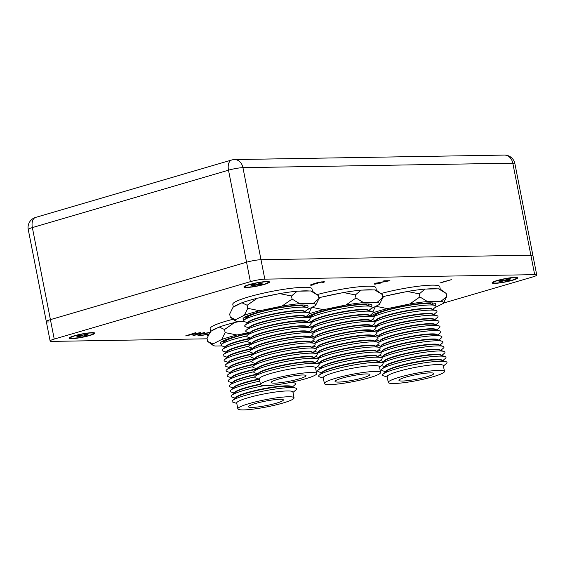 <?xml version="1.0" encoding="UTF-8"?>
<svg xmlns="http://www.w3.org/2000/svg" width="565" height="565" viewBox="0 0 565 565"><rect width="100%" height="100%" fill="white"/><g stroke="black" fill="none" stroke-linecap="round" stroke-linejoin="round"><path stroke-width="0.85" d="M495.717 283.065A11.667 1.49 -11.1 0 1 493.457 282.465A11.667 1.49 -11.1 0 1 501.678 279.541A11.667 1.49 -11.1 0 1 514.016 277.705A11.667 1.49 -11.1 0 1 516.219 278.001A11.667 1.49 -11.1 0 1 509.199 280.953A11.667 1.49 -11.1 0 1 495.717 283.065M507.038 280.007L510.951 278.863L509.086 278.891L505.174 280.042L502.229 280.092L499.757 280.812L502.702 280.763L498.789 281.907L504.559 280.734L507.511 280.685L509.983 279.957L507.038 280.007L506.939 279.52M507.377 280L507.511 280.685M504.432 280.049L504.559 280.734M500.555 281.391L500.647 281.879M502.568 280.085L502.702 280.763M247.569 287.19A11.667 1.49 -11.1 0 1 245.302 286.589A11.667 1.49 -11.1 0 1 253.53 283.665A11.667 1.49 -11.1 0 1 265.861 281.836A11.667 1.49 -11.1 0 1 268.071 282.126A11.667 1.49 -11.1 0 1 261.051 285.085A11.667 1.49 -11.1 0 1 247.569 287.19M258.883 284.139L262.796 282.987L257.026 284.167L254.073 284.216L251.602 284.937L254.547 284.887L250.634 286.038L261.828 284.089L258.883 284.139L258.791 283.651M259.222 284.131L259.356 284.809M256.277 284.181L256.411 284.859M252.4 285.516L252.499 286.003M254.42 284.209L254.547 284.887M443.574 303.038L532.64 276.963A10.509 1.342 168.9 0 0 536.75 275.049L532.936 255.613A10.509 1.342 168.9 0 0 530.867 255.225L261.002 259.709A10.509 1.342 168.9 0 0 246.559 262.231L50.419 319.642A10.509 1.342 168.9 0 0 46.309 321.563A10.509 1.342 168.9 0 0 48.378 321.951M373.027 289.923A40.355 5.156 168.9 0 0 368.641 289.796A40.355 5.156 168.9 0 0 362.772 290.092M340.759 293.101A40.355 5.156 168.9 0 0 323.837 296.639M376.403 290.346L375.887 287.705A40.355 5.156 168.9 0 0 367.935 286.215A40.355 5.156 168.9 0 0 317.036 294.598M338.555 382.088A17.762 2.267 168.9 0 0 358.217 379.087A17.762 2.267 168.9 0 0 369.913 374.595A17.762 2.267 168.9 0 0 366.41 373.931A17.762 2.267 168.9 0 0 346.748 376.933A17.762 2.267 168.9 0 0 335.052 381.432A17.762 2.267 168.9 0 0 338.555 382.088M311.195 316.322A28.638 3.658 -11.1 0 1 320.397 311.711M357.137 304.507A28.638 3.658 -11.1 0 1 361.755 304.253A28.638 3.658 -11.1 0 1 367.398 305.298M309.578 317.947A32.841 4.195 -11.1 0 1 335.123 310.256A32.841 4.195 -11.1 0 1 365.597 306.039A32.841 4.195 -11.1 0 1 371.071 306.498L366.614 305.044A28.638 3.658 168.9 0 0 361.833 304.641A28.638 3.658 168.9 0 0 333.173 308.78A28.638 3.658 168.9 0 0 311.831 315.793L309.387 317.862M311.866 321.725L308.61 320.659A32.841 4.195 -11.1 0 1 308.405 320.588M312.205 321.436A28.638 3.658 -11.1 0 1 331.118 314.189A28.638 3.658 -11.1 0 1 362.765 309.366A28.638 3.658 -11.1 0 1 368.401 310.411M310.581 323.06A32.841 4.195 -11.1 0 1 336.126 315.369A32.841 4.195 -11.1 0 1 366.6 311.153A32.841 4.195 -11.1 0 1 372.074 311.612L367.617 310.157A28.638 3.658 168.9 0 0 362.836 309.754A28.638 3.658 168.9 0 0 334.176 313.893A28.638 3.658 168.9 0 0 312.833 320.906L310.39 322.975M312.869 326.838L309.613 325.772A32.841 4.195 -11.1 0 1 309.408 325.701M313.208 326.549A28.638 3.658 -11.1 0 1 332.121 319.303A28.638 3.658 -11.1 0 1 363.768 314.479A28.638 3.658 -11.1 0 1 369.404 315.524M311.583 328.173A32.841 4.195 -11.1 0 1 337.128 320.489A32.841 4.195 -11.1 0 1 367.603 316.266A32.841 4.195 -11.1 0 1 373.077 316.725L368.62 315.27A28.638 3.658 168.9 0 0 363.839 314.867A28.638 3.658 168.9 0 0 335.179 319.006A28.638 3.658 168.9 0 0 313.836 326.019L311.393 328.088M313.872 331.952L310.616 330.892A32.841 4.195 -11.1 0 1 310.411 330.815M314.211 331.662A28.638 3.658 -11.1 0 1 333.124 324.416A28.638 3.658 -11.1 0 1 364.771 319.592A28.638 3.658 -11.1 0 1 370.407 320.638M312.586 333.286A32.841 4.195 -11.1 0 1 338.131 325.602A32.841 4.195 -11.1 0 1 368.606 321.379A32.841 4.195 -11.1 0 1 374.079 321.838L369.623 320.383A28.638 3.658 168.9 0 0 364.842 319.988A28.638 3.658 168.9 0 0 336.182 324.119A28.638 3.658 168.9 0 0 314.839 331.132L312.396 333.202M314.875 337.065L311.619 336.006A32.841 4.195 -11.1 0 1 311.414 335.928M315.214 336.775A28.638 3.658 -11.1 0 1 334.127 329.529A28.638 3.658 -11.1 0 1 365.774 324.706A28.638 3.658 -11.1 0 1 371.41 325.751M313.589 338.4A32.841 4.195 -11.1 0 1 339.134 330.716A32.841 4.195 -11.1 0 1 369.609 326.492A32.841 4.195 -11.1 0 1 375.082 326.951L370.626 325.497A28.638 3.658 168.9 0 0 365.852 325.101A28.638 3.658 168.9 0 0 337.185 329.233A28.638 3.658 168.9 0 0 315.842 336.246L313.398 338.315M315.877 342.178L312.622 341.119A32.841 4.195 -11.1 0 1 312.417 341.041M316.216 341.896A28.638 3.658 -11.1 0 1 335.13 334.642A28.638 3.658 -11.1 0 1 366.777 329.819A28.638 3.658 -11.1 0 1 372.413 330.864M314.592 343.513A32.841 4.195 -11.1 0 1 340.137 335.829A32.841 4.195 -11.1 0 1 370.612 331.606A32.841 4.195 -11.1 0 1 376.092 332.065L371.629 330.61A28.638 3.658 168.9 0 0 366.855 330.214A28.638 3.658 168.9 0 0 338.188 334.346A28.638 3.658 168.9 0 0 316.845 341.359L314.401 343.428M316.88 347.291L313.624 346.232A32.841 4.195 -11.1 0 1 313.42 346.154M317.219 347.009A28.638 3.658 -11.1 0 1 336.133 339.756A28.638 3.658 -11.1 0 1 367.78 334.932A28.638 3.658 -11.1 0 1 373.416 335.977M315.595 348.626A32.841 4.195 -11.1 0 1 341.14 340.942A32.841 4.195 -11.1 0 1 371.615 336.719A32.841 4.195 -11.1 0 1 377.095 337.178L372.632 335.723A28.638 3.658 168.9 0 0 367.857 335.328A28.638 3.658 168.9 0 0 339.191 339.459A28.638 3.658 168.9 0 0 317.848 346.472L315.404 348.541M317.883 352.405L314.627 351.345A32.841 4.195 -11.1 0 1 314.423 351.268M318.222 352.122A28.638 3.658 -11.1 0 1 337.136 344.869A28.638 3.658 -11.1 0 1 368.783 340.052A28.638 3.658 -11.1 0 1 374.418 341.091M316.598 353.739A32.841 4.195 -11.1 0 1 342.15 346.055A32.841 4.195 -11.1 0 1 372.618 341.839A32.841 4.195 -11.1 0 1 378.098 342.291L373.635 340.836A28.638 3.658 168.9 0 0 368.86 340.441A28.638 3.658 168.9 0 0 340.194 344.572A28.638 3.658 168.9 0 0 318.851 351.585L316.407 353.655M318.886 357.518L315.63 356.459A32.841 4.195 -11.1 0 1 315.425 356.381M319.225 357.235A28.638 3.658 -11.1 0 1 338.145 349.982A28.638 3.658 -11.1 0 1 369.785 345.166A28.638 3.658 -11.1 0 1 375.421 346.211M317.601 358.853A32.841 4.195 -11.1 0 1 343.153 351.169A32.841 4.195 -11.1 0 1 373.62 346.952A32.841 4.195 -11.1 0 1 379.101 347.404L374.637 345.95A28.638 3.658 168.9 0 0 369.863 345.554A28.638 3.658 168.9 0 0 341.196 349.686A28.638 3.658 168.9 0 0 319.854 356.699L317.41 358.768M319.889 362.631L316.633 361.572A32.841 4.195 -11.1 0 1 316.428 361.501M320.228 362.349A28.638 3.658 -11.1 0 1 339.148 355.095A28.638 3.658 -11.1 0 1 370.788 350.279A28.638 3.658 -11.1 0 1 376.424 351.324M318.603 363.966A32.841 4.195 -11.1 0 1 344.156 356.282A32.841 4.195 -11.1 0 1 374.623 352.066A32.841 4.195 -11.1 0 1 380.104 352.518L375.64 351.063A28.638 3.658 168.9 0 0 370.866 350.667A28.638 3.658 168.9 0 0 342.199 354.799A28.638 3.658 168.9 0 0 320.856 361.812L318.413 363.881M320.892 367.744L317.636 366.685A32.841 4.195 -11.1 0 1 317.431 366.614M321.231 367.462A28.638 3.658 -11.1 0 1 340.151 360.209A28.638 3.658 -11.1 0 1 371.791 355.392A28.638 3.658 -11.1 0 1 377.434 356.437M381.107 357.631L376.643 356.176A28.638 3.658 168.9 0 0 371.869 355.781A28.638 3.658 168.9 0 0 343.202 359.912A28.638 3.658 168.9 0 0 321.859 366.925L318.279 369.962A32.841 4.195 -11.1 0 1 342.757 361.918A32.841 4.195 -11.1 0 1 375.626 357.179A32.841 4.195 -11.1 0 1 381.107 357.631A32.841 4.195 -11.1 0 1 381.467 359.474L378.854 361.685M321.895 372.858L318.646 371.798A32.841 4.195 -11.1 0 1 318.279 369.962M322.234 372.575A28.638 3.658 -11.1 0 1 341.154 365.322A28.638 3.658 -11.1 0 1 372.794 360.505A28.638 3.658 -11.1 0 1 378.437 361.551M382.11 362.744L377.646 361.289A28.638 3.658 168.9 0 0 372.872 360.894A28.638 3.658 168.9 0 0 344.205 365.025A28.638 3.658 168.9 0 0 322.862 372.038L319.289 375.075A32.841 4.195 -11.1 0 1 343.76 367.031A32.841 4.195 -11.1 0 1 376.629 362.292A32.841 4.195 -11.1 0 1 382.11 362.744A32.841 4.195 -11.1 0 1 382.47 364.587L379.518 367.088M323.321 378.112L319.649 376.911A32.841 4.195 -11.1 0 1 319.289 375.075M324.381 383.522L323.244 377.702A28.638 3.658 -11.1 0 1 342.093 370.456A28.638 3.658 -11.1 0 1 373.797 365.619A28.638 3.658 -11.1 0 1 379.44 366.678L380.584 372.497A28.638 3.658 168.9 0 0 374.941 371.438A28.638 3.658 168.9 0 0 343.238 376.276A28.638 3.658 168.9 0 0 324.381 383.522A28.638 3.658 168.9 0 0 330.024 384.588A28.638 3.658 168.9 0 0 361.727 379.751A28.638 3.658 168.9 0 0 380.584 372.497M380.104 352.518A32.841 4.195 -11.1 0 1 380.464 354.361L377.851 356.572M379.101 347.404A32.841 4.195 -11.1 0 1 379.461 349.248L376.848 351.458M378.098 342.291A32.841 4.195 -11.1 0 1 378.458 344.134L375.845 346.345M377.095 337.178A32.841 4.195 -11.1 0 1 377.455 339.021L374.842 341.232M376.092 332.065A32.841 4.195 -11.1 0 1 376.452 333.901L373.839 336.119M375.082 326.951A32.841 4.195 -11.1 0 1 375.45 328.788L372.836 331.005M374.079 321.838A32.841 4.195 -11.1 0 1 374.447 323.674L371.834 325.892M373.077 316.725A32.841 4.195 -11.1 0 1 373.437 318.561L370.831 320.779M372.074 311.612A32.841 4.195 -11.1 0 1 372.434 313.448L369.828 315.666M371.071 306.498A32.841 4.195 -11.1 0 1 371.431 308.335L368.818 310.545M371 306.47A33.102 4.23 168.9 0 0 371.925 305.164A33.102 4.23 168.9 0 0 365.4 303.935A33.102 4.23 168.9 0 0 331.26 308.942A33.102 4.23 168.9 0 0 307.247 317.156M370.965 308.73L379.44 304.45L382.851 297.557L382.251 294.492L374.666 289.894A41.04 5.247 -11.1 0 1 376.862 290.601L381.439 293.892M311.654 307.275L323.568 309.684L345.921 305.008L355.992 298.002L355.385 294.937L361.127 290.12L374.666 289.894M355.992 298.002L363.577 302.6L377.116 302.374L382.851 297.557M355.385 294.937L343.471 292.529L321.125 297.204L318.928 298.475M308.935 313.059L311.555 307.53M318.794 297.797A41.04 5.247 -11.1 0 1 321.125 297.204M361.127 290.12A41.04 5.247 168.9 0 0 343.471 292.529M377.116 302.374A41.04 5.247 -11.1 0 1 379.546 304.302A41.04 5.247 -11.1 0 1 379.44 304.45M363.577 302.6A41.04 5.247 168.9 0 0 345.921 305.008M309.09 313.872A41.04 5.247 -11.1 0 1 323.568 309.684M309.126 290.989A40.355 5.156 168.9 0 0 304.74 290.855A40.355 5.156 168.9 0 0 298.871 291.159M276.857 294.16A40.355 5.156 168.9 0 0 259.935 297.699M240.831 303.292A40.355 5.156 168.9 0 0 234.157 306.661M312.509 291.413L311.986 288.772A40.355 5.156 168.9 0 0 304.034 287.274A40.355 5.156 168.9 0 0 259.363 294.09A40.355 5.156 168.9 0 0 232.794 304.309L233.338 307.078M274.654 383.155A17.762 2.267 168.9 0 0 294.316 380.153A17.762 2.267 168.9 0 0 306.011 375.654A17.762 2.267 168.9 0 0 302.508 374.998A17.762 2.267 168.9 0 0 282.846 377.999A17.762 2.267 168.9 0 0 271.158 382.491A17.762 2.267 168.9 0 0 274.654 383.155M247.301 317.389A28.638 3.658 -11.1 0 1 256.496 312.777M293.242 305.566A28.638 3.658 -11.1 0 1 297.861 305.319A28.638 3.658 -11.1 0 1 303.497 306.357M307.176 307.558L302.713 306.103A28.638 3.658 168.9 0 0 297.939 305.707A28.638 3.658 168.9 0 0 269.272 309.839A28.638 3.658 168.9 0 0 247.929 316.852L244.348 319.882A32.841 4.195 -11.1 0 1 268.827 311.845A32.841 4.195 -11.1 0 1 301.696 307.106A32.841 4.195 -11.1 0 1 307.176 307.558A32.841 4.195 -11.1 0 1 307.537 309.401L304.923 311.612M247.964 322.785L244.709 321.725A32.841 4.195 -11.1 0 1 244.348 319.882M248.303 322.502A28.638 3.658 -11.1 0 1 267.217 315.249A28.638 3.658 -11.1 0 1 298.864 310.432A28.638 3.658 -11.1 0 1 304.5 311.477M308.179 312.671L303.716 311.216A28.638 3.658 168.9 0 0 298.942 310.821A28.638 3.658 168.9 0 0 270.275 314.952A28.638 3.658 168.9 0 0 248.932 321.965L245.351 324.995A32.841 4.195 -11.1 0 1 269.83 316.958A32.841 4.195 -11.1 0 1 302.699 312.219A32.841 4.195 -11.1 0 1 308.179 312.671A32.841 4.195 -11.1 0 1 308.539 314.514L305.926 316.725M248.967 327.898L245.711 326.838A32.841 4.195 -11.1 0 1 245.351 324.995M249.306 327.615A28.638 3.658 -11.1 0 1 268.227 320.362A28.638 3.658 -11.1 0 1 299.867 315.545A28.638 3.658 -11.1 0 1 305.503 316.591M309.182 317.784L304.719 316.329A28.638 3.658 168.9 0 0 299.944 315.934A28.638 3.658 168.9 0 0 271.278 320.065A28.638 3.658 168.9 0 0 249.935 327.079L246.354 330.115A32.841 4.195 -11.1 0 1 270.833 322.071A32.841 4.195 -11.1 0 1 303.702 317.332A32.841 4.195 -11.1 0 1 309.182 317.784A32.841 4.195 -11.1 0 1 309.542 319.628L306.929 321.838M249.97 333.011L246.714 331.952A32.841 4.195 -11.1 0 1 246.354 330.115M250.309 332.728A28.638 3.658 -11.1 0 1 269.23 325.475A28.638 3.658 -11.1 0 1 300.87 320.659A28.638 3.658 -11.1 0 1 306.505 321.704M310.185 322.898L305.721 321.443A28.638 3.658 168.9 0 0 300.947 321.047A28.638 3.658 168.9 0 0 272.281 325.179A28.638 3.658 168.9 0 0 250.938 332.192L247.357 335.229A32.841 4.195 -11.1 0 1 271.836 327.184A32.841 4.195 -11.1 0 1 304.704 322.446A32.841 4.195 -11.1 0 1 310.185 322.898A32.841 4.195 -11.1 0 1 310.545 324.741L307.932 326.951M250.973 338.124L247.724 337.065A32.841 4.195 -11.1 0 1 247.357 335.229M251.312 337.842A28.638 3.658 -11.1 0 1 270.232 330.589A28.638 3.658 -11.1 0 1 301.872 325.772A28.638 3.658 -11.1 0 1 307.515 326.817M311.188 328.011L306.724 326.556A28.638 3.658 168.9 0 0 301.95 326.16A28.638 3.658 168.9 0 0 273.283 330.292A28.638 3.658 168.9 0 0 251.941 337.305L248.36 340.342A32.841 4.195 -11.1 0 1 272.839 332.298A32.841 4.195 -11.1 0 1 305.707 327.559A32.841 4.195 -11.1 0 1 311.188 328.011A32.841 4.195 -11.1 0 1 311.548 329.854L308.935 332.065M251.976 343.238L248.727 342.178A32.841 4.195 -11.1 0 1 248.36 340.342M252.315 342.955A28.638 3.658 -11.1 0 1 271.235 335.709A28.638 3.658 -11.1 0 1 302.875 330.885A28.638 3.658 -11.1 0 1 308.518 331.93M312.191 333.131L307.727 331.669A28.638 3.658 168.9 0 0 302.953 331.274A28.638 3.658 168.9 0 0 274.286 335.405A28.638 3.658 168.9 0 0 252.943 342.418L249.37 345.455A32.841 4.195 -11.1 0 1 273.841 337.411A32.841 4.195 -11.1 0 1 306.71 332.672A32.841 4.195 -11.1 0 1 312.191 333.131A32.841 4.195 -11.1 0 1 312.551 334.967L309.938 337.178M252.979 348.351L249.73 347.291A32.841 4.195 -11.1 0 1 249.37 345.455M253.318 348.068A28.638 3.658 -11.1 0 1 272.238 340.822A28.638 3.658 -11.1 0 1 303.878 335.998A28.638 3.658 -11.1 0 1 309.521 337.044M313.194 338.244L308.73 336.789A28.638 3.658 168.9 0 0 303.956 336.387A28.638 3.658 168.9 0 0 275.296 340.518A28.638 3.658 168.9 0 0 253.953 347.531L250.373 350.568A32.841 4.195 -11.1 0 1 274.844 342.524A32.841 4.195 -11.1 0 1 307.713 337.785A32.841 4.195 -11.1 0 1 313.194 338.244A32.841 4.195 -11.1 0 1 313.554 340.081L310.941 342.291M253.982 353.471L250.733 352.405A32.841 4.195 -11.1 0 1 250.373 350.568M254.321 353.182A28.638 3.658 -11.1 0 1 273.241 345.935A28.638 3.658 -11.1 0 1 304.881 341.112A28.638 3.658 -11.1 0 1 310.524 342.157M314.197 343.358L309.733 341.903A28.638 3.658 168.9 0 0 304.959 341.5A28.638 3.658 168.9 0 0 276.299 345.639A28.638 3.658 168.9 0 0 254.956 352.645L251.376 355.682A32.841 4.195 -11.1 0 1 275.847 347.637A32.841 4.195 -11.1 0 1 308.716 342.899A32.841 4.195 -11.1 0 1 314.197 343.358A32.841 4.195 -11.1 0 1 314.557 345.194L311.944 347.404M254.992 358.584L251.736 357.518A32.841 4.195 -11.1 0 1 251.376 355.682M255.323 358.295A28.638 3.658 -11.1 0 1 274.244 351.049A28.638 3.658 -11.1 0 1 305.884 346.225A28.638 3.658 -11.1 0 1 311.527 347.27M315.199 348.471L310.736 347.016A28.638 3.658 168.9 0 0 305.962 346.613A28.638 3.658 168.9 0 0 277.302 350.752A28.638 3.658 168.9 0 0 255.959 357.758L252.378 360.795A32.841 4.195 -11.1 0 1 276.85 352.751A32.841 4.195 -11.1 0 1 309.719 348.012A32.841 4.195 -11.1 0 1 315.199 348.471A32.841 4.195 -11.1 0 1 315.56 350.307L312.946 352.518M255.994 363.698L252.739 362.631A32.841 4.195 -11.1 0 1 252.378 360.795M256.326 363.408A28.638 3.658 -11.1 0 1 275.247 356.162A28.638 3.658 -11.1 0 1 306.887 351.338A28.638 3.658 -11.1 0 1 312.53 352.383M316.202 353.584L311.739 352.129A28.638 3.658 168.9 0 0 306.964 351.727A28.638 3.658 168.9 0 0 278.305 355.865A28.638 3.658 168.9 0 0 256.962 362.878L253.381 365.908A32.841 4.195 -11.1 0 1 277.853 357.864A32.841 4.195 -11.1 0 1 310.729 353.125A32.841 4.195 -11.1 0 1 316.202 353.584A32.841 4.195 -11.1 0 1 316.562 355.42L313.949 357.638M256.997 368.811L253.742 367.744A32.841 4.195 -11.1 0 1 253.381 365.908M257.329 368.521A28.638 3.658 -11.1 0 1 276.25 361.275A28.638 3.658 -11.1 0 1 307.89 356.451A28.638 3.658 -11.1 0 1 313.533 357.497M317.205 358.697L312.749 357.242A28.638 3.658 168.9 0 0 307.967 356.84A28.638 3.658 168.9 0 0 279.308 360.979A28.638 3.658 168.9 0 0 257.965 367.992L254.384 371.021A32.841 4.195 -11.1 0 1 278.856 362.977A32.841 4.195 -11.1 0 1 311.732 358.238A32.841 4.195 -11.1 0 1 317.205 358.697A32.841 4.195 -11.1 0 1 317.565 360.534L314.952 362.751M258 373.924L254.744 372.858A32.841 4.195 -11.1 0 1 254.384 371.021M258.332 373.635A28.638 3.658 -11.1 0 1 277.253 366.388A28.638 3.658 -11.1 0 1 308.893 361.565A28.638 3.658 -11.1 0 1 314.536 362.61M318.208 363.811L313.752 362.356A28.638 3.658 168.9 0 0 308.97 361.953A28.638 3.658 168.9 0 0 280.311 366.092A28.638 3.658 168.9 0 0 258.968 373.105L255.387 376.135A32.841 4.195 -11.1 0 1 279.859 368.09A32.841 4.195 -11.1 0 1 312.735 363.352A32.841 4.195 -11.1 0 1 318.208 363.811A32.841 4.195 -11.1 0 1 318.568 365.647L315.623 368.147M259.42 379.172L255.747 377.978A32.841 4.195 -11.1 0 1 255.387 376.135M260.486 384.588L259.342 378.769A28.638 3.658 -11.1 0 1 278.199 371.516A28.638 3.658 -11.1 0 1 309.895 366.678A28.638 3.658 -11.1 0 1 315.538 367.744L316.683 373.564A28.638 3.658 168.9 0 0 311.04 372.497A28.638 3.658 168.9 0 0 279.336 377.335A28.638 3.658 168.9 0 0 260.486 384.588A28.638 3.658 168.9 0 0 266.129 385.648A28.638 3.658 168.9 0 0 297.833 380.81A28.638 3.658 168.9 0 0 316.683 373.564M307.099 307.537A33.102 4.23 168.9 0 0 308.024 306.223A33.102 4.23 168.9 0 0 301.498 304.994A33.102 4.23 168.9 0 0 264.851 310.588A33.102 4.23 168.9 0 0 243.056 318.971A33.102 4.23 168.9 0 0 244.412 319.832M307.063 309.797L315.545 305.517L318.957 298.624L318.349 295.552L310.764 290.961A41.04 5.247 -11.1 0 1 312.961 291.66L317.537 294.958M244.49 321.647L237.865 321.753A41.04 5.247 -11.1 0 1 235.676 321.054L230.28 317.163L235.541 319.677L244.348 315.228L247.753 308.342L259.674 310.743L282.02 306.075L292.091 299.069L291.491 295.996L297.225 291.187L310.764 290.961M292.091 299.069L299.676 303.659L313.215 303.44L318.957 298.624M291.491 295.996L279.569 293.595L257.223 298.264L247.152 305.27L241.898 302.755A41.04 5.247 -11.1 0 1 257.223 298.264M247.753 308.342L247.152 305.27M230.28 317.163L229.68 314.091L232.985 307.353A41.04 5.247 -11.1 0 1 233.091 307.198L241.898 302.755M297.225 291.187A41.04 5.247 168.9 0 0 279.569 293.595M235.676 321.054A41.04 5.247 -11.1 0 1 235.541 319.677M313.215 303.44A41.04 5.247 -11.1 0 1 315.651 305.361A41.04 5.247 -11.1 0 1 315.545 305.517M299.676 303.659A41.04 5.247 168.9 0 0 282.02 306.075M244.348 315.228A41.04 5.247 -11.1 0 1 259.674 310.743M238.218 321.746A40.355 5.156 168.9 0 0 237.3 321.965M218.196 327.559A40.355 5.156 168.9 0 0 211.522 330.928M233.154 319.239A40.355 5.156 168.9 0 0 210.159 328.576L210.703 331.344M252.025 407.422A17.762 2.267 168.9 0 0 271.687 404.42A17.762 2.267 168.9 0 0 283.376 399.921A17.762 2.267 168.9 0 0 279.88 399.264A17.762 2.267 168.9 0 0 260.218 402.266A17.762 2.267 168.9 0 0 248.522 406.765A17.762 2.267 168.9 0 0 252.025 407.422M224.665 341.656A28.638 3.658 -11.1 0 1 233.868 337.044M249.377 333.52A28.638 3.658 168.9 0 0 225.294 341.119L221.72 344.156A32.841 4.195 -11.1 0 1 246.757 335.984M225.329 347.051L222.08 345.992A32.841 4.195 -11.1 0 1 221.72 344.156M225.668 346.769A28.638 3.658 -11.1 0 1 250.924 338.11M250.38 338.633A28.638 3.658 168.9 0 0 226.304 346.232L222.723 349.269A32.841 4.195 -11.1 0 1 247.76 341.098M226.332 352.165L223.083 351.105A32.841 4.195 -11.1 0 1 222.723 349.269M226.671 351.882A28.638 3.658 -11.1 0 1 251.926 343.223M251.383 343.746A28.638 3.658 168.9 0 0 227.307 351.345L223.726 354.382A32.841 4.195 -11.1 0 1 248.762 346.211M227.342 357.285L224.086 356.218A32.841 4.195 -11.1 0 1 223.726 354.382M227.674 356.995A28.638 3.658 -11.1 0 1 252.936 348.337M252.386 348.859A28.638 3.658 168.9 0 0 228.309 356.459L224.729 359.495A32.841 4.195 -11.1 0 1 249.765 351.331M228.345 362.398L225.089 361.332A32.841 4.195 -11.1 0 1 224.729 359.495M228.677 362.109A28.638 3.658 -11.1 0 1 253.939 353.45M253.388 353.973A28.638 3.658 168.9 0 0 229.312 361.572L225.732 364.609A32.841 4.195 -11.1 0 1 250.768 356.444M229.348 367.511L226.092 366.445A32.841 4.195 -11.1 0 1 225.732 364.609M229.68 367.222A28.638 3.658 -11.1 0 1 254.942 358.563M254.391 359.086A28.638 3.658 168.9 0 0 230.315 366.692L226.735 369.722A32.841 4.195 -11.1 0 1 251.771 361.558M230.351 372.625L227.095 371.558A32.841 4.195 -11.1 0 1 226.735 369.722M230.682 372.335A28.638 3.658 -11.1 0 1 255.945 363.676M255.401 364.199A28.638 3.658 168.9 0 0 231.318 371.805L227.737 374.835A32.841 4.195 -11.1 0 1 252.774 366.671M231.353 377.738L228.098 376.671A32.841 4.195 -11.1 0 1 227.737 374.835M231.685 377.448A28.638 3.658 -11.1 0 1 256.948 368.79M256.404 369.312A28.638 3.658 168.9 0 0 232.321 376.919L228.74 379.948A32.841 4.195 -11.1 0 1 253.777 371.784M232.356 382.851L229.1 381.792A32.841 4.195 -11.1 0 1 228.74 379.948M232.695 382.561A28.638 3.658 -11.1 0 1 257.951 373.91M257.407 374.425A28.638 3.658 168.9 0 0 233.324 382.032L229.743 385.062A32.841 4.195 -11.1 0 1 254.78 376.897M233.359 387.964L230.103 386.905A32.841 4.195 -11.1 0 1 229.743 385.062M233.698 387.675A28.638 3.658 -11.1 0 1 258.954 379.023M259.448 379.327A28.638 3.658 168.9 0 0 234.327 387.145L230.746 390.175A32.841 4.195 -11.1 0 1 259.808 381.156M234.362 393.078L231.106 392.018A32.841 4.195 -11.1 0 1 230.746 390.175M234.701 392.795A28.638 3.658 -11.1 0 1 260.38 384.045M260.451 384.44A28.638 3.658 168.9 0 0 235.33 392.258L231.749 395.288A32.841 4.195 -11.1 0 1 264.088 385.627M235.365 398.191L232.109 397.131A32.841 4.195 -11.1 0 1 231.749 395.288M235.704 397.908A28.638 3.658 -11.1 0 1 254.617 390.655A28.638 3.658 -11.1 0 1 286.264 385.831A28.638 3.658 -11.1 0 1 291.9 386.877M295.573 388.077L291.116 386.622A28.638 3.658 168.9 0 0 286.342 386.227A28.638 3.658 168.9 0 0 257.675 390.359A28.638 3.658 168.9 0 0 236.332 397.372L232.752 400.401A32.841 4.195 -11.1 0 1 257.23 392.364A32.841 4.195 -11.1 0 1 290.099 387.618A32.841 4.195 -11.1 0 1 295.573 388.077A32.841 4.195 -11.1 0 1 295.94 389.921L292.988 392.414M236.784 403.438L233.112 402.245A32.841 4.195 -11.1 0 1 232.752 400.401M237.851 408.855L236.707 403.036A28.638 3.658 -11.1 0 1 255.564 395.783A28.638 3.658 -11.1 0 1 287.267 390.952A28.638 3.658 -11.1 0 1 292.91 392.011L294.047 397.831A28.638 3.658 168.9 0 0 288.404 396.771A28.638 3.658 168.9 0 0 256.701 401.602A28.638 3.658 168.9 0 0 237.851 408.855A28.638 3.658 168.9 0 0 243.494 409.915A28.638 3.658 168.9 0 0 275.197 405.084A28.638 3.658 168.9 0 0 294.047 397.831M290.12 382.505A32.841 4.195 -11.1 0 1 294.57 382.964A32.841 4.195 -11.1 0 1 294.937 384.8L292.324 387.018M234.588 322.537L224.517 329.536L219.262 327.022A41.04 5.247 -11.1 0 1 234.588 322.537L238.359 321.746M221.861 345.914L215.23 346.027A41.04 5.247 -11.1 0 1 213.04 345.321L207.652 341.43L212.906 343.944L221.713 339.501L225.124 332.608L224.517 329.536M225.124 332.608L237.039 335.01L248.656 332.58M207.652 341.43L207.044 338.364L210.35 331.62A41.04 5.247 -11.1 0 1 210.455 331.471L219.262 327.022M249.779 333.18A33.102 4.23 168.9 0 0 220.428 343.238A33.102 4.23 168.9 0 0 221.777 344.106M213.04 345.321A41.04 5.247 -11.1 0 1 212.906 343.944M221.713 339.501A41.04 5.247 -11.1 0 1 237.039 335.01M436.922 288.863A40.355 5.156 168.9 0 0 432.536 288.729A40.355 5.156 168.9 0 0 426.667 289.033M404.66 292.034A40.355 5.156 168.9 0 0 387.731 295.573M440.305 289.287L439.789 286.646A40.355 5.156 168.9 0 0 431.837 285.148A40.355 5.156 168.9 0 0 380.937 293.532M402.457 381.029A17.762 2.267 168.9 0 0 422.119 378.027A17.762 2.267 168.9 0 0 433.807 373.529A17.762 2.267 168.9 0 0 430.311 372.872A17.762 2.267 168.9 0 0 410.649 375.873A17.762 2.267 168.9 0 0 398.954 380.365A17.762 2.267 168.9 0 0 402.457 381.029M375.096 315.263A28.638 3.658 -11.1 0 1 384.299 310.651M421.038 303.44A28.638 3.658 -11.1 0 1 425.657 303.193A28.638 3.658 -11.1 0 1 431.3 304.238M373.479 316.88A32.841 4.195 -11.1 0 1 399.024 309.196A32.841 4.195 -11.1 0 1 429.492 304.98A32.841 4.195 -11.1 0 1 434.972 305.432L430.509 303.977A28.638 3.658 168.9 0 0 425.735 303.582A28.638 3.658 168.9 0 0 397.068 307.713A28.638 3.658 168.9 0 0 375.732 314.726L373.281 316.796M375.76 320.659L372.512 319.599A32.841 4.195 -11.1 0 1 372.307 319.529M376.099 320.376A28.638 3.658 -11.1 0 1 395.02 313.123A28.638 3.658 -11.1 0 1 426.66 308.306A28.638 3.658 -11.1 0 1 432.303 309.352M374.482 321.994A32.841 4.195 -11.1 0 1 400.027 314.31A32.841 4.195 -11.1 0 1 430.495 310.093A32.841 4.195 -11.1 0 1 435.975 310.545L431.512 309.09A28.638 3.658 168.9 0 0 426.737 308.695A28.638 3.658 168.9 0 0 398.078 312.826A28.638 3.658 168.9 0 0 376.735 319.839L374.284 321.909M376.77 325.772L373.514 324.713A32.841 4.195 -11.1 0 1 373.31 324.642M377.102 325.489A28.638 3.658 -11.1 0 1 396.023 318.236A28.638 3.658 -11.1 0 1 427.663 313.42A28.638 3.658 -11.1 0 1 433.306 314.465M375.485 327.107A32.841 4.195 -11.1 0 1 401.03 319.423A32.841 4.195 -11.1 0 1 431.498 315.206A32.841 4.195 -11.1 0 1 436.978 315.658L432.515 314.204A28.638 3.658 168.9 0 0 427.74 313.808A28.638 3.658 168.9 0 0 399.081 317.94A28.638 3.658 168.9 0 0 377.738 324.953L375.287 327.022M377.773 330.885L374.517 329.826A32.841 4.195 -11.1 0 1 374.312 329.755M378.105 330.603A28.638 3.658 -11.1 0 1 397.026 323.349A28.638 3.658 -11.1 0 1 428.666 318.533A28.638 3.658 -11.1 0 1 434.308 319.578M376.488 332.22A32.841 4.195 -11.1 0 1 402.033 324.536A32.841 4.195 -11.1 0 1 432.5 320.32A32.841 4.195 -11.1 0 1 437.981 320.772L433.517 319.317A28.638 3.658 168.9 0 0 428.743 318.921A28.638 3.658 168.9 0 0 400.084 323.053A28.638 3.658 168.9 0 0 378.741 330.066L376.297 332.135M378.776 335.998L375.52 334.939A32.841 4.195 -11.1 0 1 375.315 334.868M379.108 335.716A28.638 3.658 -11.1 0 1 398.028 328.47A28.638 3.658 -11.1 0 1 429.668 323.646A28.638 3.658 -11.1 0 1 435.311 324.691M377.491 337.333A32.841 4.195 -11.1 0 1 403.036 329.649A32.841 4.195 -11.1 0 1 433.51 325.433A32.841 4.195 -11.1 0 1 438.984 325.892L434.52 324.43A28.638 3.658 168.9 0 0 429.746 324.035A28.638 3.658 168.9 0 0 401.086 328.166A28.638 3.658 168.9 0 0 379.744 335.179L377.3 337.256M379.779 341.119L376.523 340.052A32.841 4.195 -11.1 0 1 376.318 339.982M380.111 340.829A28.638 3.658 -11.1 0 1 399.031 333.583A28.638 3.658 -11.1 0 1 430.671 328.759A28.638 3.658 -11.1 0 1 436.314 329.805M378.493 342.447A32.841 4.195 -11.1 0 1 404.039 334.763A32.841 4.195 -11.1 0 1 434.513 330.546A32.841 4.195 -11.1 0 1 439.987 331.005L435.53 329.55A28.638 3.658 168.9 0 0 430.749 329.148A28.638 3.658 168.9 0 0 402.089 333.279A28.638 3.658 168.9 0 0 380.746 340.292L378.303 342.369M380.782 346.232L377.526 345.166A32.841 4.195 -11.1 0 1 377.321 345.095M381.114 345.942A28.638 3.658 -11.1 0 1 400.034 338.696A28.638 3.658 -11.1 0 1 431.674 333.873A28.638 3.658 -11.1 0 1 437.317 334.918M379.496 347.56A32.841 4.195 -11.1 0 1 405.041 339.876A32.841 4.195 -11.1 0 1 435.516 335.659A32.841 4.195 -11.1 0 1 440.99 336.119L436.533 334.664A28.638 3.658 168.9 0 0 431.752 334.261A28.638 3.658 168.9 0 0 403.092 338.4A28.638 3.658 168.9 0 0 381.749 345.406L379.306 347.482M381.785 351.345L378.529 350.279A32.841 4.195 -11.1 0 1 378.324 350.208M382.124 351.056A28.638 3.658 -11.1 0 1 401.037 343.81A28.638 3.658 -11.1 0 1 432.677 338.986A28.638 3.658 -11.1 0 1 438.32 340.031M380.499 352.68A32.841 4.195 -11.1 0 1 406.044 344.989A32.841 4.195 -11.1 0 1 436.519 340.773A32.841 4.195 -11.1 0 1 441.992 341.232L437.536 339.777A28.638 3.658 168.9 0 0 432.755 339.374A28.638 3.658 168.9 0 0 404.095 343.513A28.638 3.658 168.9 0 0 382.752 350.519L380.309 352.595M382.788 356.459L379.532 355.392A32.841 4.195 -11.1 0 1 379.327 355.321M383.127 356.169A28.638 3.658 -11.1 0 1 402.04 348.923A28.638 3.658 -11.1 0 1 433.687 344.099A28.638 3.658 -11.1 0 1 439.323 345.144M381.502 357.793A32.841 4.195 -11.1 0 1 407.047 350.102A32.841 4.195 -11.1 0 1 437.522 345.886A32.841 4.195 -11.1 0 1 442.995 346.345L438.539 344.89A28.638 3.658 168.9 0 0 433.758 344.488A28.638 3.658 168.9 0 0 405.098 348.626A28.638 3.658 168.9 0 0 383.755 355.639L381.311 357.709M383.79 361.572L380.535 360.505A32.841 4.195 -11.1 0 1 380.33 360.435M384.129 361.282A28.638 3.658 -11.1 0 1 403.043 354.036A28.638 3.658 -11.1 0 1 434.69 349.212A28.638 3.658 -11.1 0 1 440.326 350.258M382.505 362.907A32.841 4.195 -11.1 0 1 408.05 355.223A32.841 4.195 -11.1 0 1 438.525 350.999A32.841 4.195 -11.1 0 1 443.998 351.458L439.542 350.003A28.638 3.658 168.9 0 0 434.76 349.601A28.638 3.658 168.9 0 0 406.101 353.739A28.638 3.658 168.9 0 0 384.758 360.753L382.314 362.822M384.793 366.685L381.537 365.619A32.841 4.195 -11.1 0 1 381.333 365.548M385.132 366.395A28.638 3.658 -11.1 0 1 404.046 359.149A28.638 3.658 -11.1 0 1 435.693 354.326A28.638 3.658 -11.1 0 1 441.329 355.371M445.001 356.572L440.545 355.117A28.638 3.658 168.9 0 0 435.763 354.714A28.638 3.658 168.9 0 0 407.104 358.853A28.638 3.658 168.9 0 0 385.761 365.866L382.18 368.896A32.841 4.195 -11.1 0 1 406.659 360.858A32.841 4.195 -11.1 0 1 439.528 356.112A32.841 4.195 -11.1 0 1 445.001 356.572A32.841 4.195 -11.1 0 1 445.368 358.408L442.755 360.625M385.796 371.798L382.54 370.739A32.841 4.195 -11.1 0 1 382.18 368.896M386.135 371.509A28.638 3.658 -11.1 0 1 405.048 364.263A28.638 3.658 -11.1 0 1 436.696 359.439A28.638 3.658 -11.1 0 1 442.331 360.484M446.011 361.685L441.548 360.23A28.638 3.658 168.9 0 0 436.773 359.834A28.638 3.658 168.9 0 0 408.107 363.966A28.638 3.658 168.9 0 0 386.764 370.979L383.183 374.009A32.841 4.195 -11.1 0 1 407.662 365.972A32.841 4.195 -11.1 0 1 440.531 361.226A32.841 4.195 -11.1 0 1 446.011 361.685A32.841 4.195 -11.1 0 1 446.371 363.521L443.419 366.021M387.216 377.046L383.543 375.852A32.841 4.195 -11.1 0 1 383.183 374.009M388.282 382.463L387.138 376.643A28.638 3.658 -11.1 0 1 405.995 369.39A28.638 3.658 -11.1 0 1 437.698 364.552A28.638 3.658 -11.1 0 1 443.341 365.619L444.478 371.438A28.638 3.658 168.9 0 0 438.836 370.372A28.638 3.658 168.9 0 0 407.132 375.209A28.638 3.658 168.9 0 0 388.282 382.463A28.638 3.658 168.9 0 0 393.925 383.522A28.638 3.658 168.9 0 0 425.629 378.684A28.638 3.658 168.9 0 0 444.478 371.438M443.998 351.458A32.841 4.195 -11.1 0 1 444.358 353.295L441.752 355.512M442.995 346.345A32.841 4.195 -11.1 0 1 443.356 348.181L440.749 350.399M441.992 341.232A32.841 4.195 -11.1 0 1 442.353 343.068L439.747 345.279M440.99 336.119A32.841 4.195 -11.1 0 1 441.35 337.955L438.737 340.165M439.987 331.005A32.841 4.195 -11.1 0 1 440.347 332.841L437.734 335.052M438.984 325.892A32.841 4.195 -11.1 0 1 439.344 327.728L436.731 329.939M437.981 320.772A32.841 4.195 -11.1 0 1 438.341 322.615L435.728 324.826M436.978 315.658A32.841 4.195 -11.1 0 1 437.338 317.502L434.725 319.712M435.975 310.545A32.841 4.195 -11.1 0 1 436.335 312.389L433.722 314.599M434.972 305.432A32.841 4.195 -11.1 0 1 435.333 307.275L432.719 309.486M434.902 305.411A33.102 4.23 168.9 0 0 435.82 304.097A33.102 4.23 168.9 0 0 429.301 302.868A33.102 4.23 168.9 0 0 395.161 307.876A33.102 4.23 168.9 0 0 371.149 316.096M434.866 307.671L443.341 303.391L446.753 296.498L446.152 293.426L438.567 288.835A41.04 5.247 -11.1 0 1 440.757 289.534L445.34 292.832M375.555 306.216L387.47 308.617L409.816 303.949L419.887 296.943L419.286 293.878L425.028 289.061L438.567 288.835M419.887 296.943L427.472 301.533L441.011 301.315L446.753 296.498M419.286 293.878L407.372 291.469L385.019 296.145L382.823 297.409M372.836 312L375.457 306.463M382.689 296.738A41.04 5.247 -11.1 0 1 385.019 296.145M425.028 289.061A41.04 5.247 168.9 0 0 407.372 291.469M441.011 301.315A41.04 5.247 -11.1 0 1 443.447 303.236A41.04 5.247 -11.1 0 1 443.341 303.391M427.472 301.533A41.04 5.247 168.9 0 0 409.816 303.949M372.992 312.812A41.04 5.247 -11.1 0 1 387.47 308.617M72.857 338.336A11.667 1.49 -11.1 0 1 70.59 337.736A11.667 1.49 -11.1 0 1 78.817 334.812A11.667 1.49 -11.1 0 1 91.149 332.976A11.667 1.49 -11.1 0 1 93.352 333.272A11.667 1.49 -11.1 0 1 86.339 336.224A11.667 1.49 -11.1 0 1 72.857 338.336M84.171 335.278L88.084 334.134L86.226 334.162L82.306 335.313L79.361 335.363L76.889 336.083L79.835 336.034L75.922 337.178L81.699 336.006L84.644 335.956L87.116 335.229L84.171 335.278L84.072 334.791M84.51 335.271L84.644 335.956M81.565 335.32L81.699 336.006M77.688 336.662L77.786 337.15M79.7 335.356L79.835 336.034M71.783 338.647A13.03 1.667 168.9 0 0 86.982 336.26A13.03 1.667 168.9 0 0 94.645 332.962A13.03 1.667 168.9 0 0 92.222 332.665A13.03 1.667 168.9 0 0 78.584 334.678A13.03 1.667 168.9 0 0 69.283 337.934A13.03 1.667 168.9 0 0 71.783 338.647M246.495 287.507A13.03 1.667 168.9 0 0 261.694 285.113A13.03 1.667 168.9 0 0 269.357 281.815A13.03 1.667 168.9 0 0 266.934 281.518A13.03 1.667 168.9 0 0 253.297 283.538A13.03 1.667 168.9 0 0 243.995 286.787A13.03 1.667 168.9 0 0 246.495 287.507M494.65 283.376A13.03 1.667 168.9 0 0 509.849 280.989A13.03 1.667 168.9 0 0 517.512 277.69A13.03 1.667 168.9 0 0 515.089 277.394A13.03 1.667 168.9 0 0 501.452 279.407A13.03 1.667 168.9 0 0 492.143 282.662A13.03 1.667 168.9 0 0 494.65 283.376M441.159 282.67L451.35 279.682L441.124 282.465M208.852 334.247L199.586 335.758L197.997 335.483L201.006 334.085L209.898 332.354M377.18 283.771L375.167 284.167C373.748 284.146 374.009 283.835 375.965 283.22L386.94 281.073L382.957 281.144L384.122 280.798L389.935 280.706L376.82 283.178C375.52 283.602 375.372 283.814 376.375 283.821L380.98 283.023L374.249 284.011M375.676 283.51L376.375 283.821M536.75 275.049A10.509 1.342 168.9 0 0 534.681 274.654L264.815 279.145A10.509 1.342 168.9 0 0 250.373 281.66L54.233 339.078A10.509 1.342 168.9 0 0 50.123 340.999A10.509 1.342 168.9 0 0 52.192 341.387L207.136 338.809M310.037 337.1L314.74 337.023M208.217 335.582L207.412 335.313L208.57 334.833M195.589 334.868L204.601 332.46L192.884 335.787L198.562 333.124L185.617 335.907L195.836 332.601L189.254 334.967L200.511 332.524L195.589 334.868L199.911 332.658M313.328 284.838L311.393 285.226C310.037 285.219 310.185 284.951 311.845 284.407L316.732 282.853L323.349 281.73C324.833 281.737 324.67 282.048 322.855 282.662L322.085 282.677L322.989 282.232L322.17 282.069L317.594 282.811C316.188 283.312 316.259 283.531 317.82 283.475L312.607 284.393C311.605 284.739 311.583 284.901 312.544 284.887L310.475 285.064M312.572 284.209L312.607 284.393C311.605 284.739 311.583 284.901 312.544 284.887M323.349 281.73L324.381 281.9M317.558 282.627L317.594 282.811C316.188 283.312 316.259 283.531 317.82 283.475M534.681 274.654L512.808 163.179A10.509 1.342 168.9 0 1 514.877 163.567L532.936 255.613A10.509 1.342 168.9 0 0 530.867 255.225L261.002 259.709A10.509 1.342 168.9 0 0 246.559 262.231L50.419 319.642A10.509 1.342 168.9 0 0 46.309 321.563L28.25 229.517A10.509 1.342 168.9 0 1 32.36 227.596L228.5 170.178A10.509 1.342 168.9 0 1 242.943 167.664L512.808 163.179A10.509 8.482 -91 0 0 504.39 155.085L234.524 159.57A10.509 8.482 89 0 1 242.943 167.664L264.815 279.145M375.132 283.962L374.312 283.898M383.706 280.925L386.94 281.073M388.628 280.727L386.926 281.031M376.784 282.973C375.478 283.397 375.33 283.609 376.332 283.623M208.308 335.384L207.44 335.207M202.87 335.243L199.586 335.758M199.544 335.554L198.018 335.377M209.862 332.411L208.231 332.559M201.211 334.028L199.374 334.96L200.716 335.419L209.269 333.936M201.726 333.88L199.417 335.165M210.321 332.601L201.769 334.077M195.589 334.847L193.746 335.342M189.247 334.932L187.411 335.328M195.9 332.601L189.254 334.967M441.371 282.662L440.813 282.994M440.771 282.79L439.973 282.804M311.35 285.021L310.538 284.944M323.314 281.525C324.79 281.532 324.628 281.843 322.813 282.458L322.855 282.662M322.947 282.027L322.17 282.069M322.135 281.864L321.125 281.928M317.156 282.733L316.541 283.319M317.135 283.453L316.654 283.814M316.619 283.609L315.143 283.708M312.565 284.188C311.569 284.534 311.548 284.696 312.502 284.682M250.373 281.66L228.5 170.178A10.509 6.06 73.7 0 1 231.749 159.994L35.609 217.412A10.509 6.06 73.7 0 0 32.36 227.596L54.233 339.078M493.916 281.624L493.457 282.465M515.471 277.394L516.219 278.001M245.768 285.749L245.302 286.589M267.323 281.518L268.071 282.126M35.609 217.412A10.509 10.509 0 0 0 28.25 229.517M514.877 163.567A10.509 10.509 0 0 0 504.39 155.085M234.524 159.57A10.509 10.509 0 0 0 231.749 159.994M310.863 316.612L308.878 315.962M367.815 305.432L369.411 304.09M379.546 304.302L379.786 303.921M246.962 317.671L244.984 317.029M303.921 306.498L305.51 305.149M315.651 305.361L315.884 304.987M224.326 341.938L222.349 341.295M291.985 382.117L294.57 382.964M374.757 315.545L372.78 314.903M431.716 304.373L433.306 303.024M443.447 303.236L443.687 302.861M71.049 336.888L70.59 337.736M92.611 332.665L93.352 333.272M50.123 340.999L46.309 321.563"/></g></svg>
